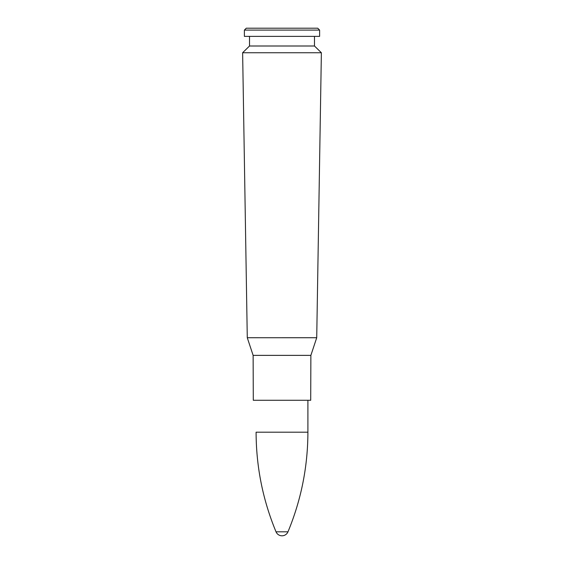 <?xml version="1.0" encoding="UTF-8"?>
<svg xmlns="http://www.w3.org/2000/svg" width="564" height="564" viewBox="0 0 564 564"><rect width="100%" height="100%" fill="white"/><g stroke="black" fill="none" stroke-linecap="round" stroke-linejoin="round"><path stroke-width="0.85" d="M282 52.741L321.374 52.741L316.721 337.73L282 337.73L316.721 337.73L310.87 355.369L253.13 355.369L247.279 337.737L282 337.737L247.279 337.73L242.626 52.741L282 52.741M310.87 355.376L253.13 355.376L253.292 400.278L310.708 400.278L310.87 355.369M242.626 52.741L249.521 46.001L314.479 46.001L321.374 52.741M282 36.378L319.612 36.378L319.612 30.089L244.388 30.089L244.388 36.378L282 36.378M244.388 30.089L246.285 28.2L317.715 28.2L319.612 30.089M307.902 432.193C307.831 466.717 301.19 499.923 287.978 531.817L276.022 531.817C262.81 499.923 256.169 466.717 256.098 432.193L307.902 432.193L307.902 400.278M314.479 46.001L314.479 36.378M249.521 46.001L249.521 36.378M276.029 531.824A6.472 6.472 0 0 0 287.971 531.824"/></g></svg>
